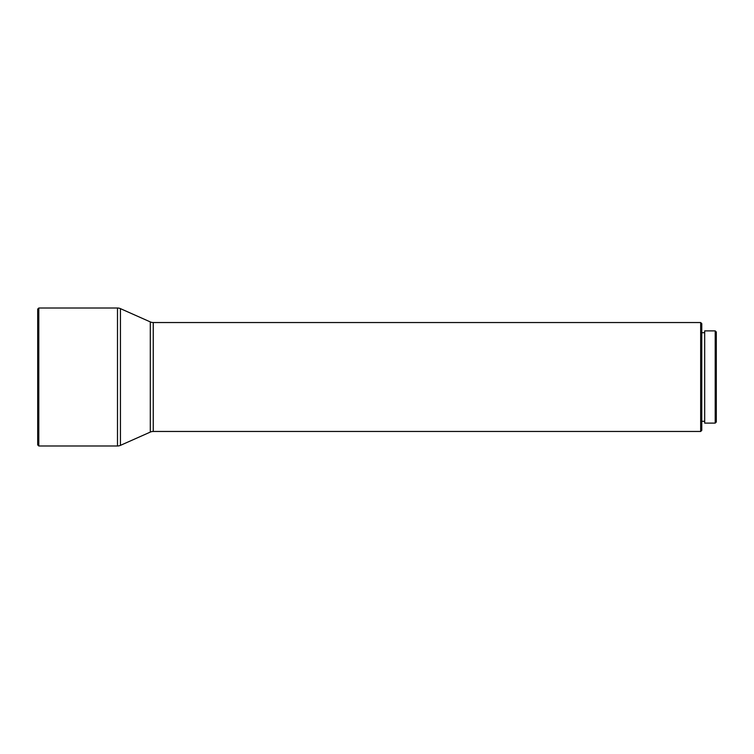 <?xml version="1.0" encoding="UTF-8"?>
<svg xmlns="http://www.w3.org/2000/svg" width="754" height="754" viewBox="0 0 754 754"><rect width="100%" height="100%" fill="white"/><g stroke="black" fill="none" stroke-linecap="round" stroke-linejoin="round"><path stroke-width="1.13" d="M715.207 423.107L716.3 422.023L716.3 331.977L715.207 330.893L715.207 423.107L715.207 330.893L704.679 330.893L704.679 423.107L715.207 423.107L704.679 423.107L704.679 330.893L715.207 330.893L716.3 331.977L716.3 422.023L715.207 423.107M701.776 421.298L704.679 421.298L701.776 421.298M704.679 332.702L701.776 332.702L704.679 332.702M700.683 431.458L701.776 430.374L701.776 323.626L700.683 322.542L700.683 431.458L700.683 322.542L153.25 322.542L153.25 431.458L700.683 431.458L153.25 431.458A7.257 7.257 0 0 0 150.3 432.089A7.257 7.257 0 0 1 153.25 431.458L153.25 322.542A7.257 7.257 0 0 1 150.3 321.911L120.442 308.64L120.442 445.36L150.3 432.089L150.3 321.911A7.257 7.257 0 0 0 153.25 322.542L700.683 322.542L701.776 323.626L701.776 430.374L700.683 431.458M120.442 445.36L120.442 308.64A7.257 7.257 0 0 0 117.492 308.018L117.492 445.982A7.257 7.257 0 0 0 120.442 445.36A7.257 7.257 0 0 1 117.492 445.982L117.492 308.018L38.793 308.018L38.793 445.982L117.492 445.982L38.793 445.982L38.793 308.018L37.7 309.102L37.7 444.898L38.793 445.982L37.7 444.898L37.7 309.102L38.793 308.018L117.492 308.018A7.257 7.257 0 0 1 120.442 308.64L150.3 321.911L150.3 432.089L120.442 445.36"/></g></svg>
